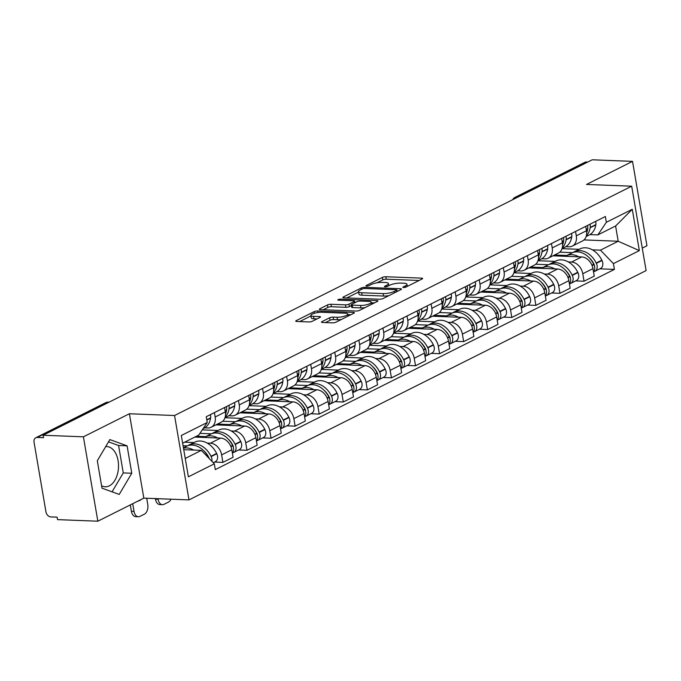 <?xml version="1.0" encoding="UTF-8"?>
<svg xmlns="http://www.w3.org/2000/svg" width="681" height="681" viewBox="0 0 681 681"><rect width="100%" height="100%" fill="white"/><g stroke="black" fill="none" stroke-linecap="round" stroke-linejoin="round"><path stroke-width="1.02" d="M403.569 287.527A1.771 0.451 -9.7 0 0 406.021 287.05L422.118 278.972A2.537 0.647 -9.7 0 0 422.629 278.469A2.537 0.647 -9.7 0 0 421.65 278.137L385.872 276.741A2.537 0.647 -9.7 0 0 382.373 277.422L366.276 285.492A1.771 0.451 -9.7 0 0 365.918 285.85A1.771 0.451 -9.7 0 0 366.608 286.08A1.771 0.451 -9.7 0 0 369.059 285.603L371.136 284.556A8.104 2.06 -9.7 0 1 382.347 282.377L385.327 282.496A8.104 2.06 -9.7 0 1 388.468 283.56A8.104 2.06 -9.7 0 1 386.842 285.169L384.756 286.216A1.771 0.451 -9.7 0 0 384.399 286.573A1.771 0.451 -9.7 0 0 385.088 286.803A1.771 0.451 -9.7 0 0 387.54 286.326L389.626 285.279A8.104 2.06 -9.7 0 1 400.828 283.1L403.807 283.211A8.104 2.06 -9.7 0 1 406.957 284.283A8.104 2.06 -9.7 0 1 405.323 285.892L403.237 286.939A1.771 0.451 -9.7 0 0 402.888 287.288A1.771 0.451 -9.7 0 0 403.569 287.527M105.7 446.608A20.124 12.462 -87.8 0 1 106.823 446.566A20.124 12.462 -87.8 0 1 118.451 463.863A20.124 12.462 -87.8 0 1 109.318 485.868A20.124 12.462 -87.8 0 1 105.249 486.787A20.124 12.462 -87.8 0 1 101.571 485.732M321.985 321.628A2.537 0.647 -9.7 0 0 321.475 322.13A2.537 0.647 -9.7 0 0 322.462 322.462L332.498 322.854A2.537 0.647 -9.7 0 0 335.997 322.173L353.873 313.209A2.537 0.647 -9.7 0 0 354.384 312.707A2.537 0.647 -9.7 0 0 353.396 312.366L317.627 310.97A2.537 0.647 -9.7 0 0 314.128 311.651L296.252 320.623A2.537 0.647 -9.7 0 0 295.741 321.126A2.537 0.647 -9.7 0 0 296.72 321.458L308.842 321.934A2.537 0.647 -9.7 0 0 312.349 321.253L319.993 317.414A2.537 0.647 -9.7 0 0 320.504 316.912A2.537 0.647 -9.7 0 0 319.525 316.571L313.515 316.342A6.776 1.72 -9.7 0 1 310.885 315.448A6.776 1.72 -9.7 0 1 314.469 313.26A6.776 1.72 -9.7 0 1 321.619 312.273L345.165 313.192A6.776 1.72 -9.7 0 1 347.795 314.086A6.776 1.72 -9.7 0 1 344.211 316.282A6.776 1.72 -9.7 0 1 337.061 317.261L333.137 317.108A2.537 0.647 -9.7 0 0 329.638 317.789L321.985 321.628L322.122 322.436M174.549 415.512L129.399 413.75L83.405 436.819L43.116 435.244L592.232 159.797L632.53 161.371L586.537 184.44L631.687 186.202L174.549 415.512L188.977 499.897L646.107 270.587L631.687 186.202M379.606 299.223A2.537 0.647 -9.7 0 0 383.114 298.542L400.99 289.578A2.537 0.647 -9.7 0 0 401.492 289.067A2.537 0.647 -9.7 0 0 400.513 288.735L364.744 287.339A2.537 0.647 -9.7 0 0 361.236 288.02L343.36 296.984A2.537 0.647 -9.7 0 0 342.849 297.495A2.537 0.647 -9.7 0 0 343.837 297.827L379.606 299.223M377.427 301.394L359.551 310.357A2.537 0.647 -9.7 0 1 356.052 311.038L320.274 309.642A2.537 0.647 -9.7 0 1 319.295 309.31A2.537 0.647 -9.7 0 1 319.806 308.808L327.459 304.969A2.537 0.647 -9.7 0 1 330.957 304.288L345.463 304.85A2.537 0.647 -9.7 0 0 348.97 304.169L354.043 301.623A2.537 0.647 -9.7 0 0 354.554 301.121A2.537 0.647 -9.7 0 0 353.567 300.789L338.466 300.193A1.771 0.451 -9.7 0 1 337.776 299.963A1.771 0.451 -9.7 0 1 338.721 299.393A1.771 0.451 -9.7 0 1 340.585 299.129L376.959 300.551A2.537 0.647 -9.7 0 1 377.938 300.883A2.537 0.647 -9.7 0 1 377.427 301.394M83.405 436.819L97.834 521.203L57.536 519.629L57.119 517.168L50.845 516.922A5.159 3.839 -116.6 0 1 45.95 511.848L34.05 442.224A5.159 3.839 -116.6 0 1 35.787 437.764L105.7 402.701A5.159 3.839 63.4 0 1 107.172 402.386L37.259 437.457A5.159 3.839 -116.6 0 0 35.787 437.764M642.268 248.105L646.95 245.756L632.53 161.371M97.834 521.203L143.819 498.134L188.977 499.897M43.116 435.244L43.533 437.704L37.259 437.457M517.798 197.132L516.462 197.081A5.159 3.839 63.4 0 0 514.989 197.388L584.902 162.316A5.159 3.839 63.4 0 1 586.375 162.01L516.462 197.081A5.159 3.192 92.2 0 0 515.032 198.52M587.712 162.061L586.375 162.01M575.547 231.463L576.296 235.839A11.866 8.819 63.4 0 1 572.304 246.088L582.485 240.98A11.866 8.819 -116.6 0 0 586.477 230.731L585.728 226.356M568.312 261.921L571.521 262.049A11.866 8.819 63.4 0 1 582.766 273.728L592.955 268.62A11.866 8.819 -116.6 0 0 581.71 256.941L552.912 255.809M592.955 268.62L594.241 276.12L584.051 281.227L575.692 280.904M572.304 246.088A11.866 8.819 63.4 0 1 568.916 246.794L565.843 246.675M582.766 273.728L584.051 281.227M537.964 260.738L555.066 261.402M551.465 243.543L552.214 247.918A11.866 8.819 63.4 0 1 548.222 258.167L558.411 253.051A11.866 8.819 -116.6 0 0 562.404 242.811L561.655 238.427M551.619 292.983L559.978 293.307L570.159 288.199L568.882 280.691A11.866 8.819 -116.6 0 0 557.628 269.012L528.839 267.888M548.222 258.167A11.866 8.819 63.4 0 1 544.834 258.874L541.77 258.754M544.238 274L547.447 274.12A11.866 8.819 63.4 0 1 558.692 285.807L559.978 293.307M513.891 272.809L530.993 273.481M527.392 255.613L528.141 259.997A11.866 8.819 63.4 0 1 524.149 270.238L534.338 265.13A11.866 8.819 -116.6 0 0 538.322 254.881L537.581 250.506M527.545 305.062L535.896 305.386L546.085 300.278L544.8 292.77A11.866 8.819 -116.6 0 0 533.555 281.091L504.757 279.968M524.149 270.238A11.866 8.819 63.4 0 1 520.761 270.944L517.696 270.825M520.156 286.071L523.366 286.199A11.866 8.819 63.4 0 1 534.619 297.878L535.896 305.386M499.292 269.71A6.512 4.844 63.4 0 1 499.548 272.911L499.496 273.234A19.613 14.573 63.4 0 1 492.797 283.356L489.826 284.854L506.911 285.56M503.319 267.693L504.068 272.068A11.866 8.819 63.4 0 1 500.075 282.317L510.256 277.21A11.866 8.819 -116.6 0 0 514.249 266.961L513.5 262.585M503.463 317.133L511.823 317.465L522.012 312.349L520.727 304.85A11.866 8.819 -116.6 0 0 509.482 293.17L480.684 292.047M500.075 282.317A11.866 8.819 63.4 0 1 496.687 283.024L493.623 282.904M496.083 298.15L499.292 298.278A11.866 8.819 63.4 0 1 510.537 309.957L511.823 317.465M465.736 296.967L482.838 297.631M479.237 279.772L479.986 284.147A11.866 8.819 63.4 0 1 475.993 294.396L486.183 289.28A11.866 8.819 -116.6 0 0 490.175 279.04L489.426 274.664M479.39 329.212L487.749 329.536L497.93 324.428L496.653 316.929A11.866 8.819 -116.6 0 0 485.4 305.241L456.61 304.118M475.993 294.396A11.866 8.819 63.4 0 1 472.605 295.103L469.541 294.984M472.01 310.23L475.219 310.357A11.866 8.819 63.4 0 1 486.464 322.036L487.749 329.536M441.663 309.046L458.764 309.71M455.163 291.851L455.912 296.226A11.866 8.819 63.4 0 1 451.92 306.467L462.11 301.36A11.866 8.819 -116.6 0 0 466.102 291.119L465.353 286.735M455.317 341.292L463.667 341.615L473.857 336.508L472.571 329A11.866 8.819 -116.6 0 0 461.326 317.32L432.529 316.197M451.92 306.467A11.866 8.819 63.4 0 1 448.532 307.182L445.468 307.054M447.928 322.309L451.137 322.428A11.866 8.819 63.4 0 1 462.39 334.116L463.667 341.615M417.589 321.117L434.682 321.79M431.09 303.922L431.839 308.306A11.866 8.819 63.4 0 1 427.847 318.546L438.028 313.439A11.866 8.819 -116.6 0 0 442.02 303.19L441.271 298.814M431.235 353.362L439.594 353.694L449.783 348.587L448.498 341.079A11.866 8.819 -116.6 0 0 437.253 329.4L408.455 328.276M427.847 318.546A11.866 8.819 63.4 0 1 424.459 319.253L421.394 319.134M423.854 334.38L427.064 334.507A11.866 8.819 63.4 0 1 438.309 346.186L439.594 353.694M393.507 333.196L410.609 333.869M407.008 316.001L407.757 320.376A11.866 8.819 63.4 0 1 403.765 330.625L413.954 325.518A11.866 8.819 -116.6 0 0 417.947 315.269L417.198 310.894M407.161 365.442L415.521 365.774L425.702 360.658L424.425 353.158A11.866 8.819 -116.6 0 0 413.171 341.479L384.382 340.347M403.765 330.625A11.866 8.819 63.4 0 1 400.377 331.332L397.312 331.213M399.781 346.459L402.99 346.586A11.866 8.819 63.4 0 1 414.235 358.266L415.521 365.774M369.434 345.276L386.536 345.939M382.935 328.08L383.684 332.456A11.866 8.819 63.4 0 1 379.692 342.705L389.881 337.589A11.866 8.819 -116.6 0 0 393.873 327.348L393.124 322.973M383.088 377.521L391.439 377.844L401.628 372.737L400.343 365.237A11.866 8.819 -116.6 0 0 389.098 353.55L360.3 352.426M379.692 342.705A11.866 8.819 63.4 0 1 376.304 343.411L373.239 343.292M375.699 358.538L378.908 358.666A11.866 8.819 63.4 0 1 390.162 370.345L391.439 377.844M345.361 357.355L362.454 358.019M358.861 340.151L359.611 344.535A11.866 8.819 63.4 0 1 355.618 354.775L365.799 349.668A11.866 8.819 -116.6 0 0 369.792 339.427L369.042 335.043M359.006 389.6L367.365 389.924L377.555 384.816L376.27 377.308A11.866 8.819 -116.6 0 0 365.025 365.629L336.227 364.505M355.618 354.775A11.866 8.819 63.4 0 1 352.23 355.482L349.166 355.363M351.626 370.617L354.835 370.736A11.866 8.819 63.4 0 1 366.08 382.424L367.365 389.924M321.279 369.425L338.38 370.098M334.78 352.23L335.529 356.614A11.866 8.819 63.4 0 1 331.536 366.855L341.726 361.747A11.866 8.819 -116.6 0 0 345.718 351.498L344.969 347.123M334.933 401.671L343.292 402.003L353.473 396.895L352.196 389.387A11.866 8.819 -116.6 0 0 340.943 377.708L312.153 376.584M331.536 366.855A11.866 8.819 63.4 0 1 328.148 367.561L325.084 367.442M327.552 382.688L330.762 382.816A11.866 8.819 63.4 0 1 342.007 394.495L343.292 402.003M306.688 366.327A6.512 4.844 63.4 0 1 306.935 369.528L306.893 369.851A19.613 14.573 63.4 0 1 300.193 379.972L297.222 381.471L314.307 382.177M310.706 364.309L311.455 368.685A11.866 8.819 63.4 0 1 307.463 378.934L317.652 373.826A11.866 8.819 -116.6 0 0 321.645 363.577L320.896 359.202M310.859 413.75L319.21 414.082L329.4 408.966L328.114 401.467A11.866 8.819 -116.6 0 0 316.869 389.787L288.072 388.655M307.463 378.934A11.866 8.819 63.4 0 1 304.075 379.64L301.011 379.521M303.471 394.767L306.68 394.895A11.866 8.819 63.4 0 1 317.933 406.574L319.21 414.082M273.132 393.584L290.225 394.248M286.633 376.389L287.382 380.764A11.866 8.819 63.4 0 1 283.39 391.013L293.571 385.897A11.866 8.819 -116.6 0 0 297.563 375.657L296.814 371.273M286.778 425.829L295.137 426.153L305.326 421.045L304.041 413.546A11.866 8.819 -116.6 0 0 292.796 401.858L263.998 400.734M283.39 391.013A11.866 8.819 63.4 0 1 280.002 391.72L276.937 391.601M279.397 406.846L282.606 406.974A11.866 8.819 63.4 0 1 293.851 418.653L295.137 426.153M249.059 405.663L266.152 406.327M262.551 388.459L263.3 392.843A11.866 8.819 63.4 0 1 259.308 403.084L269.497 397.976A11.866 8.819 -116.6 0 0 273.49 387.727L272.74 383.352M262.704 437.909L271.064 438.232L281.244 433.125L279.968 425.616A11.866 8.819 -116.6 0 0 268.714 413.937L239.925 412.814M259.308 403.084A11.866 8.819 63.4 0 1 255.928 403.79L252.855 403.671M255.324 418.926L258.533 419.045A11.866 8.819 63.4 0 1 269.778 430.724L271.064 438.232M224.977 417.734L242.078 418.406M238.478 400.539L239.227 404.914A11.866 8.819 63.4 0 1 235.234 415.163L245.424 410.056A11.866 8.819 -116.6 0 0 249.416 399.807L248.667 395.431M238.631 449.979L246.99 450.311L257.171 445.195L255.886 437.696A11.866 8.819 -116.6 0 0 244.641 426.017L215.843 424.893M235.234 415.163A11.866 8.819 63.4 0 1 231.846 415.87L228.782 415.75M231.242 430.996L234.451 431.124A11.866 8.819 63.4 0 1 245.705 442.803L246.99 450.311M202.274 429.864L217.997 430.477M214.404 412.618L215.153 416.993A11.866 8.819 63.4 0 1 211.161 427.242L221.342 422.135A11.866 8.819 -116.6 0 0 225.334 411.886L224.585 407.51M214.549 462.058L222.908 462.382L233.098 457.274L231.812 449.775A11.866 8.819 -116.6 0 0 220.567 438.096L194.792 437.083M211.161 427.242A11.866 8.819 63.4 0 1 207.773 427.949L204.709 427.83M207.169 443.076L210.378 443.203A11.866 8.819 63.4 0 1 221.631 454.882L222.908 462.382M184.611 442.19L193.923 442.556M592.385 249.842L600.455 250.157L618.203 241.253L615.598 226.007L597.85 234.902L589.925 234.596M562.046 248.659L579.139 249.323M584.009 239.916L618.203 241.253L639.34 250.608L613.419 263.615L600.455 250.157M597.85 234.902L606.354 222.287L632.274 209.28L639.34 250.608M185.241 458.441L201.346 450.362L214.311 463.821L215.298 469.601L614.407 269.404L613.419 263.615M214.311 463.821L188.382 476.819L181.316 435.491L207.245 422.484L198.741 435.108L182.627 443.186M606.354 222.287L605.366 216.507L206.258 416.704L207.245 422.484M129.399 413.75L143.819 498.134M101.988 488.192L119.226 494.423L131.774 473.244L127.092 445.834L109.854 439.594L97.306 460.773L101.988 488.192M201.346 450.362L183.742 449.673M599.774 268.825L614.407 269.404M632.274 209.28L615.598 226.007M112.059 491.835L123.27 472.912L118.588 445.502L108.517 441.858M118.588 445.502L127.092 445.834M123.27 472.912L131.774 473.244M419.113 280.478L386.297 279.201A2.537 0.647 -9.7 0 0 382.79 279.882L376.933 282.819M358.589 292.021L346.791 297.938M397.985 291.085L397.083 291.051M396.538 290.302A1.771 0.451 -9.7 0 0 396.895 289.953A1.771 0.451 -9.7 0 0 396.206 289.714L364.803 288.489A1.771 0.451 -9.7 0 0 362.352 288.965L360.155 290.072A8.104 2.06 -9.7 0 0 358.529 291.681A8.104 2.06 -9.7 0 0 361.671 292.745L383.131 293.588A8.104 2.06 -9.7 0 0 394.342 291.4L396.538 290.302L396.776 291.689M358.529 291.681L358.947 294.141A8.104 2.06 -9.7 0 0 362.088 295.205L361.671 292.745M388.962 295.605A8.104 2.06 -9.7 0 1 383.556 296.048L362.088 295.205M323.228 309.761L327.876 307.429L327.459 304.969M351.387 305.624L349.387 306.629A2.537 0.647 -9.7 0 1 345.888 307.31L331.375 306.748A2.537 0.647 -9.7 0 0 327.876 307.429M354.724 302.126L355.942 302.177M371.341 302.781L374.422 302.9M360.521 305.437A6.776 1.72 -9.7 0 0 367.672 304.458A6.776 1.72 -9.7 0 0 371.256 302.262A6.776 1.72 -9.7 0 0 368.625 301.377L360.326 301.053A2.537 0.647 -9.7 0 0 356.827 301.734L351.754 304.279A2.537 0.647 -9.7 0 0 351.243 304.782A2.537 0.647 -9.7 0 0 352.222 305.114L360.521 305.437L360.939 307.897A6.776 1.72 -9.7 0 0 365.05 307.599M351.243 304.782L351.66 307.242A2.537 0.647 -9.7 0 0 352.647 307.574L352.222 305.114M360.939 307.897L352.647 307.574M341.436 319.449A6.776 1.72 -9.7 0 1 337.487 319.721L333.562 319.568A2.537 0.647 -9.7 0 0 330.055 320.249L325.407 322.581M310.885 315.448L311.311 317.908A6.776 1.72 -9.7 0 0 313.932 318.802L313.515 316.342M316.988 318.921L313.932 318.802M310.962 315.907L299.674 321.577M350.868 314.716L347.88 314.596M565.332 256.294A19.613 14.573 63.4 0 1 566.149 255.843A19.613 14.573 63.4 0 1 571.751 254.677A19.613 14.573 63.4 0 1 578.807 256.822M566.149 255.843L571.785 253.017A19.613 14.573 63.4 0 1 577.386 251.851A19.613 14.573 63.4 0 1 593.73 264.254L593.892 264.594A6.512 4.844 63.4 0 1 593.483 271.719M589.116 257.665A16.259 12.079 63.4 0 1 593.951 264.092L594.113 264.424A3.158 2.349 63.4 0 1 594.522 266.322M593.56 271.642A6.512 4.844 -116.6 0 0 594.913 271.268A6.512 4.844 -116.6 0 0 596.36 263.351L596.198 263.019A19.613 14.573 -116.6 0 0 579.854 250.608A19.613 14.573 -116.6 0 0 574.253 251.774A19.613 14.573 -116.6 0 0 573.062 252.472M574.253 251.774L579.889 248.948A19.613 14.573 63.4 0 1 585.481 247.782A19.613 14.573 63.4 0 1 601.825 260.193L601.995 260.525A6.512 4.844 63.4 0 1 600.548 268.442L594.913 271.268M586.35 235.788A19.613 14.573 -116.6 0 0 590.172 227.752L590.223 227.428A6.512 4.844 -116.6 0 0 589.967 224.228M595.603 221.402A6.512 4.844 63.4 0 1 595.849 224.602L595.798 224.926A19.613 14.573 63.4 0 1 589.108 235.056L586.137 236.545M587.499 225.471A6.512 4.844 63.4 0 1 587.746 228.671L587.703 228.995A19.613 14.573 63.4 0 1 586.673 232.74M587.592 225.42A3.158 2.349 63.4 0 1 587.601 225.854M566.881 255.477L555.066 255.017L553.44 255.835M559.756 252.157L572.585 252.66M555.211 255.903L555.066 255.017M541.259 268.374A19.613 14.573 63.4 0 1 542.076 267.922A19.613 14.573 63.4 0 1 547.677 266.748A19.613 14.573 63.4 0 1 554.734 268.901M542.076 267.922L547.711 265.096A19.613 14.573 63.4 0 1 553.304 263.922A19.613 14.573 63.4 0 1 569.648 276.333L569.81 276.665A6.512 4.844 63.4 0 1 569.41 283.798M565.043 269.736A16.259 12.079 63.4 0 1 569.869 276.171L570.031 276.503A3.158 2.349 63.4 0 1 570.44 278.401M569.478 283.722A6.512 4.844 -116.6 0 0 570.84 283.339A6.512 4.844 -116.6 0 0 572.287 275.43L572.117 275.098A19.613 14.573 -116.6 0 0 555.773 262.687A19.613 14.573 -116.6 0 0 550.18 263.853A19.613 14.573 -116.6 0 0 548.988 264.551M550.18 263.853L555.815 261.027A19.613 14.573 63.4 0 1 561.408 259.861A19.613 14.573 63.4 0 1 577.752 272.272L577.914 272.604A6.512 4.844 63.4 0 1 576.466 280.512L570.84 283.339M562.276 247.867A19.613 14.573 -116.6 0 0 566.09 239.831L566.141 239.508A6.512 4.844 -116.6 0 0 565.894 236.307M571.521 233.481A6.512 4.844 63.4 0 1 571.776 236.682L571.725 237.005A19.613 14.573 63.4 0 1 565.026 247.126L562.055 248.616M563.417 237.541A6.512 4.844 63.4 0 1 563.672 240.751L563.621 241.074A19.613 14.573 63.4 0 1 562.6 244.82M563.519 237.49A3.158 2.349 63.4 0 1 563.527 237.933M542.8 267.556L530.984 267.097L529.358 267.905M535.683 264.228L548.511 264.73M531.137 267.982L530.984 267.097M517.185 280.453A19.613 14.573 63.4 0 1 518.003 279.993A19.613 14.573 63.4 0 1 523.595 278.827A19.613 14.573 63.4 0 1 530.661 280.981M518.003 279.993L523.629 277.167A19.613 14.573 63.4 0 1 529.231 276.001A19.613 14.573 63.4 0 1 545.575 288.412L545.736 288.744A6.512 4.844 63.4 0 1 545.336 295.877M540.961 281.815A16.259 12.079 63.4 0 1 545.796 288.25L545.958 288.582A3.158 2.349 63.4 0 1 546.366 290.481M545.404 295.792A6.512 4.844 -116.6 0 0 546.758 295.418A6.512 4.844 -116.6 0 0 548.205 287.501L548.043 287.169A19.613 14.573 -116.6 0 0 531.699 274.766A19.613 14.573 -116.6 0 0 526.107 275.933A19.613 14.573 -116.6 0 0 524.906 276.631M526.107 275.933L531.733 273.107A19.613 14.573 63.4 0 1 537.335 271.94A19.613 14.573 63.4 0 1 553.679 284.343L553.84 284.684A6.512 4.844 63.4 0 1 552.393 292.592L546.758 295.418M538.203 259.938A19.613 14.573 -116.6 0 0 542.016 251.91L542.067 251.587A6.512 4.844 -116.6 0 0 541.812 248.378M547.447 245.56A6.512 4.844 63.4 0 1 547.703 248.761L547.652 249.084A19.613 14.573 63.4 0 1 540.952 259.206L537.981 260.695M539.343 249.621A6.512 4.844 63.4 0 1 539.599 252.821L539.548 253.145A19.613 14.573 63.4 0 1 538.518 256.899M539.446 249.569A3.158 2.349 63.4 0 1 539.446 250.012M518.726 279.636L506.911 279.167L505.285 279.985M511.61 276.307L524.43 276.809M507.064 280.053L506.911 279.167M493.104 292.532A19.613 14.573 63.4 0 1 493.921 292.072A19.613 14.573 63.4 0 1 499.522 290.906A19.613 14.573 63.4 0 1 506.579 293.051M493.921 292.072L499.556 289.246A19.613 14.573 63.4 0 1 505.157 288.08A19.613 14.573 63.4 0 1 521.501 300.491L521.663 300.823A6.512 4.844 63.4 0 1 521.254 307.948M516.888 293.894A16.259 12.079 63.4 0 1 521.723 300.321L521.884 300.661A3.158 2.349 63.4 0 1 522.293 302.56M521.331 307.872A6.512 4.844 -116.6 0 0 522.685 307.497A6.512 4.844 -116.6 0 0 524.132 299.58L523.97 299.248A19.613 14.573 -116.6 0 0 507.626 286.837A19.613 14.573 -116.6 0 0 502.025 288.012A19.613 14.573 -116.6 0 0 500.833 288.71M502.025 288.012L507.66 285.186A19.613 14.573 63.4 0 1 513.253 284.011A19.613 14.573 63.4 0 1 529.605 296.422L529.767 296.754A6.512 4.844 63.4 0 1 528.32 304.671L522.685 307.497M514.121 272.017A19.613 14.573 -116.6 0 0 517.943 263.99L517.994 263.666A6.512 4.844 -116.6 0 0 517.739 260.457M523.374 257.631A6.512 4.844 63.4 0 1 523.621 260.84L523.57 261.163A19.613 14.573 63.4 0 1 516.879 271.285L513.908 272.775M515.27 261.7A6.512 4.844 63.4 0 1 515.526 264.9L515.474 265.224A19.613 14.573 63.4 0 1 514.444 268.969M515.364 261.649A3.158 2.349 63.4 0 1 515.372 262.083M494.653 291.706L482.838 291.247L481.212 292.064M487.528 288.386L500.356 288.889M482.982 292.132L482.838 291.247M469.03 304.603A19.613 14.573 63.4 0 1 469.847 304.152A19.613 14.573 63.4 0 1 475.449 302.985A19.613 14.573 63.4 0 1 482.506 305.131M469.847 304.152L475.483 301.325A19.613 14.573 63.4 0 1 481.075 300.159A19.613 14.573 63.4 0 1 497.419 312.562L497.581 312.894A6.512 4.844 63.4 0 1 497.181 320.027M492.814 305.973A16.259 12.079 63.4 0 1 497.641 312.4L497.802 312.732A3.158 2.349 63.4 0 1 498.211 314.631M497.249 319.951A6.512 4.844 -116.6 0 0 498.611 319.576A6.512 4.844 -116.6 0 0 500.058 311.66L499.888 311.328A19.613 14.573 -116.6 0 0 483.544 298.916A19.613 14.573 -116.6 0 0 477.951 300.083A19.613 14.573 -116.6 0 0 476.76 300.781M477.951 300.083L483.587 297.256A19.613 14.573 63.4 0 1 489.179 296.09A19.613 14.573 63.4 0 1 505.523 308.502L505.685 308.834A6.512 4.844 63.4 0 1 504.238 316.75L498.611 319.576M490.048 284.096A19.613 14.573 -116.6 0 0 493.861 276.06L493.912 275.737A6.512 4.844 -116.6 0 0 493.665 272.536M491.188 273.771A6.512 4.844 63.4 0 1 491.444 276.98L491.393 277.303A19.613 14.573 63.4 0 1 490.371 281.049M491.29 273.728A3.158 2.349 63.4 0 1 491.299 274.162M470.571 303.786L458.756 303.326L457.13 304.143M463.455 300.466L476.283 300.959M458.909 304.211L458.756 303.326M444.957 316.682A19.613 14.573 63.4 0 1 445.774 316.231A19.613 14.573 63.4 0 1 451.367 315.056A19.613 14.573 63.4 0 1 458.432 317.21M445.774 316.231L451.409 313.405A19.613 14.573 63.4 0 1 457.002 312.23A19.613 14.573 63.4 0 1 473.346 324.641L473.508 324.973A6.512 4.844 63.4 0 1 473.108 332.107M468.732 318.044A16.259 12.079 63.4 0 1 473.567 324.479L473.729 324.811A3.158 2.349 63.4 0 1 474.138 326.71M473.176 332.03A6.512 4.844 -116.6 0 0 474.529 331.647A6.512 4.844 -116.6 0 0 475.976 323.739L475.815 323.407A19.613 14.573 -116.6 0 0 459.471 310.996A19.613 14.573 -116.6 0 0 453.878 312.162A19.613 14.573 -116.6 0 0 452.678 312.86M453.878 312.162L459.505 309.336A19.613 14.573 63.4 0 1 465.106 308.17A19.613 14.573 63.4 0 1 481.45 320.581L481.612 320.913A6.512 4.844 63.4 0 1 480.165 328.821L474.529 331.647M465.974 296.175A19.613 14.573 -116.6 0 0 469.788 288.14L469.839 287.816A6.512 4.844 -116.6 0 0 469.584 284.615M475.219 281.789A6.512 4.844 63.4 0 1 475.474 284.99L475.423 285.313A19.613 14.573 63.4 0 1 468.724 295.435L465.753 296.925M467.115 285.85A6.512 4.844 63.4 0 1 467.37 289.05L467.319 289.382A19.613 14.573 63.4 0 1 466.298 293.128M467.217 285.799A3.158 2.349 63.4 0 1 467.217 286.241M446.498 315.865L434.682 315.405L433.056 316.214M439.381 312.536L452.201 313.039M434.836 316.29L434.682 315.405M420.875 328.761A19.613 14.573 63.4 0 1 421.692 328.302A19.613 14.573 63.4 0 1 427.293 327.135A19.613 14.573 63.4 0 1 434.35 329.289M421.692 328.302L427.327 325.475A19.613 14.573 63.4 0 1 432.929 324.309A19.613 14.573 63.4 0 1 449.273 336.72L449.434 337.052A6.512 4.844 63.4 0 1 449.026 344.186M444.659 330.123A16.259 12.079 63.4 0 1 449.494 336.559L449.656 336.891A3.158 2.349 63.4 0 1 450.064 338.789M449.102 344.101A6.512 4.844 -116.6 0 0 450.456 343.726A6.512 4.844 -116.6 0 0 451.903 335.81L451.741 335.478A19.613 14.573 -116.6 0 0 435.397 323.075A19.613 14.573 -116.6 0 0 429.796 324.241A19.613 14.573 -116.6 0 0 428.604 324.939M429.796 324.241L435.431 321.415A19.613 14.573 63.4 0 1 441.033 320.249A19.613 14.573 63.4 0 1 457.377 332.651L457.538 332.983A6.512 4.844 63.4 0 1 456.091 340.9L450.456 343.726M441.892 308.246A19.613 14.573 -116.6 0 0 445.714 300.219L445.766 299.895A6.512 4.844 -116.6 0 0 445.51 296.686M451.145 293.86A6.512 4.844 63.4 0 1 451.392 297.069L451.341 297.393A19.613 14.573 63.4 0 1 444.65 307.514L441.68 309.004M443.042 297.929A6.512 4.844 63.4 0 1 443.297 301.13L443.246 301.453A19.613 14.573 63.4 0 1 442.216 305.207M443.144 297.878A3.158 2.349 63.4 0 1 443.144 298.321M422.424 327.944L410.609 327.476L408.983 328.293M415.299 324.616L428.128 325.118M410.762 328.361L410.609 327.476M396.802 340.832A19.613 14.573 63.4 0 1 397.619 340.381A19.613 14.573 63.4 0 1 403.22 339.215A19.613 14.573 63.4 0 1 410.277 341.36M397.619 340.381L403.254 337.555A19.613 14.573 63.4 0 1 408.847 336.388A19.613 14.573 63.4 0 1 425.191 348.8L425.361 349.132A6.512 4.844 63.4 0 1 424.953 356.257M420.586 342.202A16.259 12.079 63.4 0 1 425.412 348.629L425.574 348.97A3.158 2.349 63.4 0 1 425.983 350.868M425.021 356.18A6.512 4.844 -116.6 0 0 426.383 355.805A6.512 4.844 -116.6 0 0 427.83 347.889L427.668 347.557A19.613 14.573 -116.6 0 0 411.315 335.146A19.613 14.573 -116.6 0 0 405.723 336.32A19.613 14.573 -116.6 0 0 404.531 337.018M405.723 336.32L411.358 333.494A19.613 14.573 63.4 0 1 416.951 332.319A19.613 14.573 63.4 0 1 433.295 344.731L433.456 345.063A6.512 4.844 63.4 0 1 432.009 352.979L426.383 355.805M417.819 320.325A19.613 14.573 -116.6 0 0 421.633 312.298L421.684 311.966A6.512 4.844 -116.6 0 0 421.437 308.765M427.064 305.939A6.512 4.844 63.4 0 1 427.319 309.14L427.268 309.472A19.613 14.573 63.4 0 1 420.577 319.593L417.598 321.083M418.968 310.008A6.512 4.844 63.4 0 1 419.215 313.209L419.164 313.532A19.613 14.573 63.4 0 1 418.143 317.278M419.062 309.957A3.158 2.349 63.4 0 1 419.07 310.391M398.342 340.015L386.527 339.555L384.901 340.372M391.226 336.695L404.054 337.197M386.68 340.44L386.527 339.555M372.728 352.911A19.613 14.573 63.4 0 1 373.546 352.46A19.613 14.573 63.4 0 1 379.138 351.285A19.613 14.573 63.4 0 1 386.204 353.439M373.546 352.46L379.181 349.634A19.613 14.573 63.4 0 1 384.774 348.468A19.613 14.573 63.4 0 1 401.118 360.87L401.279 361.202A6.512 4.844 63.4 0 1 400.879 368.336M396.504 354.282A16.259 12.079 63.4 0 1 401.339 360.709L401.501 361.041A3.158 2.349 63.4 0 1 401.909 362.939M400.947 368.259A6.512 4.844 -116.6 0 0 402.301 367.876A6.512 4.844 -116.6 0 0 403.748 359.968L403.586 359.636A19.613 14.573 -116.6 0 0 387.242 347.225A19.613 14.573 -116.6 0 0 381.649 348.391A19.613 14.573 -116.6 0 0 380.449 349.089M381.649 348.391L387.276 345.565A19.613 14.573 63.4 0 1 392.877 344.399A19.613 14.573 63.4 0 1 409.221 356.81L409.383 357.142A6.512 4.844 63.4 0 1 407.936 365.059L402.301 367.876M393.746 332.405A19.613 14.573 -116.6 0 0 397.559 324.369L397.61 324.045A6.512 4.844 -116.6 0 0 397.355 320.845M402.99 318.018A6.512 4.844 63.4 0 1 403.246 321.219L403.195 321.543A19.613 14.573 63.4 0 1 396.495 331.664L393.524 333.162M394.886 322.079A6.512 4.844 63.4 0 1 395.142 325.288L395.091 325.612A19.613 14.573 63.4 0 1 394.069 329.357M394.989 322.036A3.158 2.349 63.4 0 1 394.997 322.471M374.269 352.094L362.454 351.634L360.828 352.452M367.153 348.774L379.972 349.268M362.607 352.52L362.454 351.634M348.646 364.99A19.613 14.573 63.4 0 1 349.472 364.531A19.613 14.573 63.4 0 1 355.065 363.365A19.613 14.573 63.4 0 1 362.122 365.518M349.472 364.531L355.099 361.713A19.613 14.573 63.4 0 1 360.7 360.538A19.613 14.573 63.4 0 1 377.044 372.95L377.206 373.282A6.512 4.844 63.4 0 1 376.797 380.415M372.43 366.352A16.259 12.079 63.4 0 1 377.265 372.788L377.427 373.12A3.158 2.349 63.4 0 1 377.836 375.018M376.874 380.339A6.512 4.844 -116.6 0 0 378.227 379.955A6.512 4.844 -116.6 0 0 379.675 372.047L379.513 371.715A19.613 14.573 -116.6 0 0 363.169 359.304A19.613 14.573 -116.6 0 0 357.568 360.47A19.613 14.573 -116.6 0 0 356.376 361.168M357.568 360.47L363.203 357.644A19.613 14.573 63.4 0 1 368.804 356.478A19.613 14.573 63.4 0 1 385.148 368.889L385.31 369.221A6.512 4.844 63.4 0 1 383.863 377.129L378.227 379.955M369.664 344.475A19.613 14.573 -116.6 0 0 373.486 336.448L373.537 336.125A6.512 4.844 -116.6 0 0 373.282 332.924M378.917 330.098A6.512 4.844 63.4 0 1 379.164 333.298L379.121 333.622A19.613 14.573 63.4 0 1 372.422 343.743L369.451 345.233M370.813 334.158A6.512 4.844 63.4 0 1 371.068 337.359L371.017 337.691A19.613 14.573 63.4 0 1 369.987 341.436M370.915 334.107A3.158 2.349 63.4 0 1 370.915 334.55M350.196 364.173L338.38 363.714L336.755 364.522M343.071 360.845L355.899 361.347M338.534 364.59L338.38 363.714M324.573 377.07A19.613 14.573 63.4 0 1 325.39 376.61A19.613 14.573 63.4 0 1 330.992 375.444A19.613 14.573 63.4 0 1 338.048 377.597M325.39 376.61L331.026 373.784A19.613 14.573 63.4 0 1 336.618 372.618A19.613 14.573 63.4 0 1 352.962 385.029L353.133 385.361A6.512 4.844 63.4 0 1 352.724 392.486M348.357 378.432A16.259 12.079 63.4 0 1 353.184 384.867L353.345 385.199A3.158 2.349 63.4 0 1 353.762 387.097M352.792 392.409A6.512 4.844 -116.6 0 0 354.154 392.035A6.512 4.844 -116.6 0 0 355.601 384.118L355.439 383.786A19.613 14.573 -116.6 0 0 339.095 371.375A19.613 14.573 -116.6 0 0 333.494 372.55A19.613 14.573 -116.6 0 0 332.302 373.248M333.494 372.55L339.129 369.723A19.613 14.573 63.4 0 1 344.722 368.557A19.613 14.573 63.4 0 1 361.066 380.96L361.228 381.292A6.512 4.844 63.4 0 1 359.781 389.209L354.154 392.035M345.59 356.555A19.613 14.573 -116.6 0 0 349.404 348.527L349.455 348.204A6.512 4.844 -116.6 0 0 349.208 344.995M354.835 342.168A6.512 4.844 63.4 0 1 355.09 345.378L355.039 345.701A19.613 14.573 63.4 0 1 348.349 355.822L345.369 357.312M346.74 346.237A6.512 4.844 63.4 0 1 346.987 349.438L346.935 349.762A19.613 14.573 63.4 0 1 345.914 353.516M346.833 346.186A3.158 2.349 63.4 0 1 346.842 346.629M326.114 376.244L314.299 375.784L312.673 376.602M318.997 372.924L331.826 373.426M314.452 376.67L314.299 375.784M300.5 389.14A19.613 14.573 63.4 0 1 301.317 388.689A19.613 14.573 63.4 0 1 306.91 387.523A19.613 14.573 63.4 0 1 313.975 389.668M301.317 388.689L306.952 385.863A19.613 14.573 63.4 0 1 312.545 384.697A19.613 14.573 63.4 0 1 328.889 397.108L329.051 397.44A6.512 4.844 63.4 0 1 328.651 404.565M324.275 390.511A16.259 12.079 63.4 0 1 329.11 396.938L329.272 397.27A3.158 2.349 63.4 0 1 329.681 399.177M328.719 404.488A6.512 4.844 -116.6 0 0 330.072 404.114A6.512 4.844 -116.6 0 0 331.519 396.197L331.358 395.865A19.613 14.573 -116.6 0 0 315.014 383.454A19.613 14.573 -116.6 0 0 309.421 384.62A19.613 14.573 -116.6 0 0 308.221 385.327M309.421 384.62L315.048 381.803A19.613 14.573 63.4 0 1 320.649 380.628A19.613 14.573 63.4 0 1 336.993 393.039L337.155 393.371A6.512 4.844 63.4 0 1 335.707 401.288L330.072 404.114M321.517 368.634A19.613 14.573 -116.6 0 0 325.331 360.607L325.382 360.275A6.512 4.844 -116.6 0 0 325.126 357.074M330.762 354.248A6.512 4.844 63.4 0 1 331.017 357.448L330.966 357.78A19.613 14.573 63.4 0 1 324.267 367.902L321.296 369.391M322.658 358.317A6.512 4.844 63.4 0 1 322.913 361.517L322.862 361.841A19.613 14.573 63.4 0 1 321.841 365.586M322.76 358.266A3.158 2.349 63.4 0 1 322.768 358.7M302.041 388.323L290.225 387.864L288.599 388.681M294.924 385.003L307.744 385.506M290.378 388.749L290.225 387.864M276.426 401.22A19.613 14.573 63.4 0 1 277.244 400.768A19.613 14.573 63.4 0 1 282.836 399.594A19.613 14.573 63.4 0 1 289.893 401.747M277.244 400.768L282.87 397.942A19.613 14.573 63.4 0 1 288.472 396.768A19.613 14.573 63.4 0 1 304.816 409.179L304.977 409.511A6.512 4.844 63.4 0 1 304.569 416.644M300.202 402.59A16.259 12.079 63.4 0 1 305.037 409.017L305.199 409.349A3.158 2.349 63.4 0 1 305.607 411.247M304.645 416.568A6.512 4.844 -116.6 0 0 305.999 416.185A6.512 4.844 -116.6 0 0 307.446 408.277L307.284 407.945A19.613 14.573 -116.6 0 0 290.94 395.533A19.613 14.573 -116.6 0 0 285.339 396.7A19.613 14.573 -116.6 0 0 284.147 397.398M285.339 396.7L290.974 393.873A19.613 14.573 63.4 0 1 296.575 392.707A19.613 14.573 63.4 0 1 312.92 405.118L313.081 405.45A6.512 4.844 63.4 0 1 311.634 413.358L305.999 416.185M297.435 380.713A19.613 14.573 -116.6 0 0 301.257 372.677L301.308 372.354A6.512 4.844 -116.6 0 0 301.053 369.153M298.584 370.387A6.512 4.844 63.4 0 1 298.84 373.597L298.789 373.92A19.613 14.573 63.4 0 1 297.759 377.666M298.687 370.336A3.158 2.349 63.4 0 1 298.687 370.779M277.967 400.402L266.152 399.943L264.526 400.76M270.842 397.074L283.671 397.576M266.305 400.828L266.152 399.943M252.345 413.299A19.613 14.573 63.4 0 1 253.162 412.839A19.613 14.573 63.4 0 1 258.763 411.673A19.613 14.573 63.4 0 1 265.82 413.827M253.162 412.839L258.797 410.013A19.613 14.573 63.4 0 1 264.39 408.847A19.613 14.573 63.4 0 1 280.742 421.258L280.904 421.59A6.512 4.844 63.4 0 1 280.495 428.724M276.128 414.661A16.259 12.079 63.4 0 1 280.955 421.096L281.125 421.428A3.158 2.349 63.4 0 1 281.534 423.327M280.563 428.638A6.512 4.844 -116.6 0 0 281.925 428.264A6.512 4.844 -116.6 0 0 283.373 420.356L283.211 420.015A19.613 14.573 -116.6 0 0 266.867 407.613A19.613 14.573 -116.6 0 0 261.266 408.779A19.613 14.573 -116.6 0 0 260.074 409.477M261.266 408.779L266.901 405.953A19.613 14.573 63.4 0 1 272.494 404.786A19.613 14.573 63.4 0 1 288.838 417.198L288.999 417.53A6.512 4.844 63.4 0 1 287.552 425.438L281.925 428.264M273.362 392.784A19.613 14.573 -116.6 0 0 277.184 384.756L277.227 384.433A6.512 4.844 -116.6 0 0 276.98 381.232M282.606 378.406A6.512 4.844 63.4 0 1 282.862 381.607L282.811 381.93A19.613 14.573 63.4 0 1 276.12 392.052L273.141 393.541M274.511 382.467A6.512 4.844 63.4 0 1 274.758 385.667L274.707 385.991A19.613 14.573 63.4 0 1 273.685 389.745M274.605 382.416A3.158 2.349 63.4 0 1 274.613 382.858M253.885 412.482L242.078 412.014L240.444 412.831M246.769 409.153L259.597 409.656M242.223 412.899L242.078 412.014M228.271 425.378A19.613 14.573 63.4 0 1 229.088 424.918A19.613 14.573 63.4 0 1 234.681 423.752A19.613 14.573 63.4 0 1 241.746 425.897M229.088 424.918L234.724 422.092A19.613 14.573 63.4 0 1 240.316 420.926A19.613 14.573 63.4 0 1 256.66 433.337L256.822 433.669A6.512 4.844 63.4 0 1 256.422 440.794M252.047 426.74A16.259 12.079 63.4 0 1 256.882 433.176L257.043 433.508A3.158 2.349 63.4 0 1 257.452 435.406M256.49 440.718A6.512 4.844 -116.6 0 0 257.844 440.343A6.512 4.844 -116.6 0 0 259.291 432.426L259.129 432.094A19.613 14.573 -116.6 0 0 242.785 419.683A19.613 14.573 -116.6 0 0 237.192 420.858A19.613 14.573 -116.6 0 0 235.992 421.556M237.192 420.858L242.828 418.032A19.613 14.573 63.4 0 1 248.42 416.857A19.613 14.573 63.4 0 1 264.764 429.268L264.926 429.6A6.512 4.844 63.4 0 1 263.479 437.517L257.844 440.343M249.289 404.863A19.613 14.573 -116.6 0 0 253.102 396.836L253.153 396.512A6.512 4.844 -116.6 0 0 252.898 393.303M258.533 390.477A6.512 4.844 63.4 0 1 258.789 393.686L258.737 394.01A19.613 14.573 63.4 0 1 252.038 404.131L249.067 405.621M250.429 394.546A6.512 4.844 63.4 0 1 250.685 397.747L250.634 398.07A19.613 14.573 63.4 0 1 249.612 401.816M250.531 394.495A3.158 2.349 63.4 0 1 250.54 394.937M229.812 424.552L217.997 424.093L216.371 424.91M222.696 421.233L235.515 421.735M218.15 424.978L217.997 424.093M204.198 437.449A19.613 14.573 63.4 0 1 205.015 436.998A19.613 14.573 63.4 0 1 210.608 435.831A19.613 14.573 63.4 0 1 217.665 437.977M205.015 436.998L210.642 434.172A19.613 14.573 63.4 0 1 216.243 433.005A19.613 14.573 63.4 0 1 232.587 445.408L232.749 445.749A6.512 4.844 63.4 0 1 232.34 452.874M227.973 438.819A16.259 12.079 63.4 0 1 232.808 445.246L232.97 445.578A3.158 2.349 63.4 0 1 233.379 447.477M232.417 452.797A6.512 4.844 -116.6 0 0 233.77 452.422A6.512 4.844 -116.6 0 0 235.217 444.506L235.056 444.174A19.613 14.573 -116.6 0 0 218.712 431.763A19.613 14.573 -116.6 0 0 213.11 432.929A19.613 14.573 -116.6 0 0 211.919 433.627M213.11 432.929L218.746 430.103A19.613 14.573 63.4 0 1 224.347 428.936A19.613 14.573 63.4 0 1 240.691 441.348L240.853 441.68A6.512 4.844 63.4 0 1 239.406 449.596L233.77 452.422M225.215 416.942A19.613 14.573 -116.6 0 0 229.029 408.906L229.08 408.583A6.512 4.844 -116.6 0 0 228.825 405.382M234.46 402.556A6.512 4.844 63.4 0 1 234.715 405.757L234.664 406.089A19.613 14.573 63.4 0 1 227.965 416.21L224.994 417.7M226.356 406.625A6.512 4.844 63.4 0 1 226.611 409.826L226.56 410.149A19.613 14.573 63.4 0 1 225.53 413.895M226.458 406.574A3.158 2.349 63.4 0 1 226.458 407.008M205.739 436.632L196.417 436.266M199.916 433.363L211.442 433.814M158.001 498.688L158.103 499.267A7.738 4.793 92.2 0 0 162.427 504.681L159.797 504.578A7.738 4.793 -87.8 0 1 155.464 499.164L155.37 498.586M162.427 504.681A7.738 4.793 92.2 0 0 163.993 504.332L168.471 502.084A7.738 4.793 92.2 0 0 170.999 499.199M183.487 448.175A19.613 14.573 63.4 0 1 186.534 447.902A19.613 14.573 63.4 0 1 193.591 450.056M183.427 447.826L186.568 446.251A19.613 14.573 63.4 0 1 192.17 445.076A19.613 14.573 63.4 0 1 208.514 457.487L208.675 457.819A6.512 4.844 63.4 0 1 208.803 458.1M203.9 450.89A16.259 12.079 63.4 0 1 208.726 457.326L208.897 457.658A3.158 2.349 63.4 0 1 209.203 458.517M211.893 461.309A6.512 4.844 -116.6 0 0 211.144 456.585L210.982 456.253A19.613 14.573 -116.6 0 0 194.638 443.842A19.613 14.573 -116.6 0 0 189.037 445.008A19.613 14.573 -116.6 0 0 187.845 445.706M189.037 445.008L194.672 442.182A19.613 14.573 63.4 0 1 200.265 441.016A19.613 14.573 63.4 0 1 216.609 453.427L216.779 453.759A6.512 4.844 63.4 0 1 215.332 461.667L213.247 462.714M210.378 414.635A6.512 4.844 63.4 0 1 210.633 417.836L210.582 418.16A19.613 14.573 63.4 0 1 203.891 428.281L203.057 428.698M183.061 445.723L187.369 445.885M132.718 503.702L134.021 511.346A7.738 4.793 92.2 0 0 138.354 516.76L135.723 516.658A7.738 4.793 -87.8 0 1 131.39 511.244L130.309 504.91M146.696 498.245L147.76 504.459A7.738 4.793 92.2 0 1 144.389 514.164L139.911 516.402A7.738 4.793 92.2 0 1 138.354 516.76M137.817 501.148A15.995 9.909 92.2 0 0 141.35 499.377M245.705 442.803L255.886 437.696M269.778 430.724L279.968 425.616M293.851 418.653L304.041 413.546M317.933 406.574L328.114 401.467M342.007 394.495L352.196 389.387M366.08 382.424L376.27 377.308M390.162 370.345L400.343 365.237M414.235 358.266L424.425 353.158M438.309 346.186L448.498 341.079M462.39 334.116L472.571 329M486.464 322.036L496.653 316.929M510.537 309.957L520.727 304.85M534.619 297.878L544.8 292.77M558.692 285.807L568.882 280.691M221.631 454.882L231.812 449.775M210.378 443.203L220.567 438.096M234.451 431.124L244.641 426.017M239.227 404.914L249.416 399.807M258.533 419.045L268.714 413.937M263.3 392.843L273.49 387.727M282.606 406.974L292.796 401.858M287.382 380.764L297.563 375.657M306.68 394.895L316.869 389.787M311.455 368.685L321.645 363.577M330.762 382.816L340.943 377.708M335.529 356.614L345.718 351.498M354.835 370.736L365.025 365.629M359.611 344.535L369.792 339.427M378.908 358.666L389.098 353.55M383.684 332.456L393.873 327.348M402.99 346.586L413.171 341.479M407.757 320.376L417.947 315.269M427.064 334.507L437.253 329.4M431.839 308.306L442.02 303.19M451.137 322.428L461.326 317.32M455.912 296.226L466.102 291.119M475.219 310.357L485.4 305.241M479.986 284.147L490.175 279.04M499.292 298.278L509.482 293.17M504.068 272.068L514.249 266.961M523.366 286.199L533.555 281.091M528.141 259.997L538.322 254.881M547.447 274.12L557.628 269.012M552.214 247.918L562.404 242.811M571.521 262.049L581.71 256.941M576.296 235.839L586.477 230.731M215.153 416.993L225.334 411.886M108.509 402.445L107.172 402.386A5.159 3.192 92.2 0 1 108.211 402.156A5.159 5.159 0 0 0 105.7 402.701M405.553 287.237L405.323 285.892M384.859 286.786L384.756 286.216M387.072 286.514L386.842 285.169M366.369 286.063L366.276 285.492M382.79 279.882L382.373 277.422M386.297 279.201L385.872 276.741M421.811 279.125L421.65 278.137M403.339 287.51L403.237 286.939M343.505 297.801L343.36 296.984M361.475 289.408L361.236 288.02M364.939 288.497L364.744 287.339M400.683 289.723L400.513 288.735M383.556 296.048L383.131 293.588M394.58 292.787L394.342 291.4M319.942 309.617L319.806 308.808M331.375 306.748L330.957 304.288M345.888 307.31L345.463 304.85M349.387 306.629L348.97 304.169M354.282 303.011L354.043 301.623M340.781 300.287L340.585 299.129M377.129 301.547L376.959 300.551M330.055 320.249L329.638 317.789M333.562 319.568L333.137 317.108M337.487 319.721L337.061 317.261M319.695 317.567L319.525 316.571M296.388 321.432L296.252 320.623M314.401 313.277L314.128 311.651M317.891 312.511L317.627 310.97M353.567 313.362L353.396 312.366M592.07 265.505L593.892 264.594M596.36 263.351L601.995 260.525M596.198 263.019L601.825 260.193M590.172 227.752L595.798 224.926M590.223 227.428L595.849 224.602M586.256 229.42L587.746 228.671M591.925 265.164L593.73 264.254M586.298 229.693L587.703 228.995M567.988 277.584L569.81 276.665M572.287 275.43L577.914 272.604M572.117 275.098L577.752 272.272M566.09 239.831L571.725 237.005M566.141 239.508L571.776 236.682M562.174 241.5L563.672 240.751M567.852 277.235L569.648 276.333M562.225 241.772L563.621 241.074M543.915 289.655L545.736 288.744M548.205 287.501L553.84 284.684M548.043 287.169L553.679 284.343M542.016 251.91L547.652 249.084M542.067 251.587L547.703 248.761M538.101 253.57L539.599 252.821M543.77 289.314L545.575 288.412M538.152 253.851L539.548 253.145M519.841 301.734L521.663 300.823M524.132 299.58L529.767 296.754M523.97 299.248L529.605 296.422M517.943 263.99L523.57 261.163M517.994 263.666L523.621 260.84M514.027 265.65L515.526 264.9M519.697 301.394L521.501 300.491M514.07 265.93L515.474 265.224M495.768 313.813L497.581 312.894M500.058 311.66L505.685 308.834M499.888 311.328L505.523 308.502M493.861 276.06L499.496 273.234M493.912 275.737L499.548 272.911M489.954 277.729L491.444 276.98M495.623 313.473L497.419 312.562M489.997 278.001L491.393 277.303M471.686 325.893L473.508 324.973M475.976 323.739L481.612 320.913M475.815 323.407L481.45 320.581M469.788 288.14L475.423 285.313M469.839 287.816L475.474 284.99M465.872 289.808L467.37 289.05M471.541 325.544L473.346 324.641M465.923 290.08L467.319 289.382M447.613 337.963L449.434 337.052M451.903 335.81L457.538 332.983M451.741 335.478L457.377 332.651M445.714 300.219L451.341 297.393M445.766 299.895L451.392 297.069M441.799 301.879L443.297 301.13M447.468 337.623L449.273 336.72M441.841 302.16L443.246 301.453M423.539 350.043L425.361 349.132M427.83 347.889L433.456 345.063M427.668 347.557L433.295 344.731M421.633 312.298L427.268 309.472M421.684 311.966L427.319 309.14M417.725 313.958L419.215 313.209M423.395 349.702L425.191 348.8M417.768 314.23L419.164 313.532M399.458 362.122L401.279 361.202M403.748 359.968L409.383 357.142M403.586 359.636L409.221 356.81M397.559 324.369L403.195 321.543M397.61 324.045L403.246 321.219M393.644 326.037L395.142 325.288M399.321 361.773L401.118 360.87M393.695 326.31L395.091 325.612M375.384 374.192L377.206 373.282M379.675 372.047L385.31 369.221M379.513 371.715L385.148 368.889M373.486 336.448L379.121 333.622M373.537 336.125L379.164 333.298M369.57 338.116L371.068 337.359M375.24 373.852L377.044 372.95M369.613 338.389L371.017 337.691M351.311 386.272L353.133 385.361M355.601 384.118L361.228 381.292M355.439 383.786L361.066 380.96M349.404 348.527L355.039 345.701M349.455 348.204L355.09 345.378M345.497 350.187L346.987 349.438M351.166 385.931L352.962 385.029M345.539 350.468L346.935 349.762M327.229 398.351L329.051 397.44M331.519 396.197L337.155 393.371M331.358 395.865L336.993 393.039M325.331 360.607L330.966 357.78M325.382 360.275L331.017 357.448M321.415 362.266L322.913 361.517M327.093 398.01L328.889 397.108M321.466 362.539L322.862 361.841M303.156 410.43L304.977 409.511M307.446 408.277L313.081 405.45M307.284 407.945L312.92 405.118M301.257 372.677L306.893 369.851M301.308 372.354L306.935 369.528M297.342 374.346L298.84 373.597M303.011 410.081L304.816 409.179M297.393 374.618L298.789 373.92M279.082 422.501L280.904 421.59M283.373 420.356L288.999 417.53M283.211 420.015L288.838 417.198M277.184 384.756L282.811 381.93M277.227 384.433L282.862 381.607M273.268 386.416L274.758 385.667M278.938 422.16L280.742 421.258M273.311 386.697L274.707 385.991M255 434.58L256.822 433.669M259.291 432.426L264.926 429.6M259.129 432.094L264.764 429.268M253.102 396.836L258.737 394.01M253.153 396.512L258.789 393.686M249.186 398.496L250.685 397.747M254.864 434.24L256.66 433.337M249.237 398.777L250.634 398.07M230.927 446.659L232.749 445.749M235.217 444.506L240.853 441.68M235.056 444.174L240.691 441.348M229.029 408.906L234.664 406.089M229.08 408.583L234.715 405.757M225.113 410.575L226.611 409.826M230.782 446.319L232.587 445.408M225.164 410.847L226.56 410.149M155.464 499.164L158.103 499.267M211.144 456.585L216.779 453.759M210.982 456.253L216.609 453.427M206.828 420.049L210.582 418.16M206.777 419.768L210.633 417.836M131.39 511.244L134.021 511.346M109.02 402.182L108.211 402.156M514.989 197.388A5.159 5.159 0 0 0 512.691 199.695M407.315 286.403L406.957 284.283M388.834 285.68L388.468 283.56M397.159 291.494L396.895 289.953M354.827 302.739L354.554 301.121M371.605 304.313L371.256 302.262M348.136 316.086L347.795 314.086"/></g></svg>
